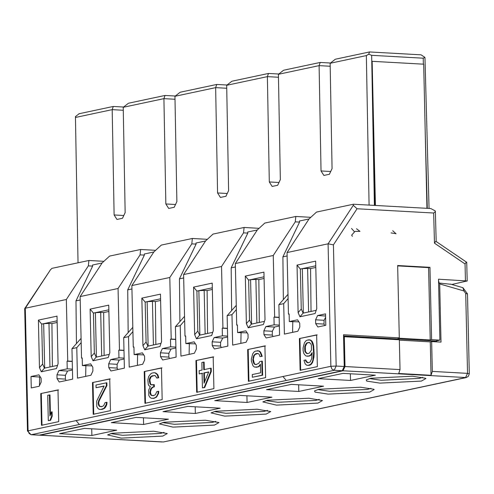 <?xml version="1.0" encoding="UTF-8"?>
<svg xmlns="http://www.w3.org/2000/svg" width="494" height="494" viewBox="0 0 494 494"><rect width="100%" height="100%" fill="white"/><g stroke="black" fill="none" stroke-linecap="round" stroke-linejoin="round"><path stroke-width="0.74" d="M451.812 284.476L467.108 280.969L438.511 279.209L439.895 340.131L431.602 339.668L429.959 267.328L397.658 265.525L399.3 337.871L343.521 334.759L344.244 366.492L336.167 366.042L334.185 370.29L331.875 369.043L330.869 366.301L336.167 366.042L333.419 244.857L328.09 243.82L287.051 252.551L288.447 314.11L289.138 313.962L289.311 321.575L297.586 319.816L299.741 323.181L299.827 326.991L297.845 331.239L284.396 334.098L283.704 303.637L278.875 304.668L279.567 335.123L266.118 337.989L263.963 334.617L263.876 330.813L265.858 326.565L274.133 324.805L273.96 317.191L274.652 317.043L273.256 255.484L235.323 263.555L236.719 325.114L237.41 324.966L237.583 332.579L245.858 330.819L248.013 334.185L248.099 337.995L246.117 342.243L232.668 345.102L231.976 314.641L227.147 315.666L227.839 346.127L214.39 348.992L212.235 345.621L212.148 341.817L214.13 337.569L222.405 335.809L222.232 328.189L222.924 328.047L221.528 266.488L183.595 274.559L184.991 336.111L185.676 335.969L185.849 343.583L194.13 341.823L196.285 345.189L196.371 348.999L194.389 353.247L180.94 356.106L180.248 325.645L175.419 326.67L176.111 357.131L162.662 359.996L160.507 356.625L160.42 352.821L162.403 348.573L170.677 346.813L170.504 339.193L171.196 339.051L169.8 277.492L131.861 285.563L133.263 347.115L133.948 346.973L134.121 354.587L142.402 352.827L144.557 356.193L144.643 360.003L142.661 364.251L129.212 367.11L128.52 336.649L123.691 337.674L124.383 368.135L110.934 370.994L108.773 367.629L108.686 363.825L110.675 359.576L118.949 357.817L118.776 350.197L119.468 350.055L118.066 288.496L80.133 296.567L81.529 358.119L82.22 357.977L82.393 365.591L90.668 363.831L92.823 367.196L92.909 371.006L90.927 375.249L77.478 378.114L76.786 347.653L71.963 348.678L72.649 379.139L59.2 381.998L57.045 378.632L56.958 374.823L58.94 370.58L67.221 368.814L67.048 361.2L67.734 361.052L66.338 299.5L25.299 308.231L24.7 308.701L27.473 430.972L31.097 434.714L39.174 435.165M195.939 360.564L213.186 356.896L213.902 388.63L196.661 392.298L195.939 360.564L213.723 356.927M247.667 349.561L264.914 345.893L265.63 377.626L248.389 381.294L247.667 349.561L265.451 345.924M248.216 327.769L246.389 323.644L245.308 276.097L263.932 272.138L265.012 319.686L263.388 324.539L248.216 327.769L251.36 324.138L249.532 320.019L246.389 323.644M212.204 283.136L213.278 330.69L211.66 335.543L196.482 338.773L194.661 334.648L193.58 287.1L212.204 283.136M108.742 305.144L109.822 352.697L108.198 357.551L93.026 360.774L91.199 356.656L90.124 309.108L108.742 305.144M160.476 294.14L161.55 341.694L159.933 346.547L144.754 349.777L142.927 345.652L141.852 298.104L160.476 294.14M144.211 371.568L161.452 367.9L162.174 399.634L144.933 403.302L144.211 371.568L161.995 367.931M92.483 382.572L109.724 378.904L110.446 410.638L93.199 414.305L92.483 382.572L110.261 378.935M40.755 393.576L57.996 389.908L58.718 421.641L41.471 425.309L40.755 393.576L58.533 389.939M58.094 363.701L56.47 368.555L41.298 371.778L39.471 367.66L38.39 320.112L57.014 316.148L58.094 363.701M38.94 374.835L41.095 378.2L41.181 382.004L39.199 386.252L31.27 387.944L31.011 376.521L38.94 374.835M297.036 265.093L315.66 261.135L316.74 308.682L315.116 313.536L299.944 316.765L298.117 312.64L297.036 265.093L300.352 269.082L315.765 265.803M325.521 313.875L325.781 325.299L317.846 326.985L315.691 323.613L315.604 319.809L317.586 315.561L325.521 313.875M299.395 338.563L316.642 334.895L317.358 366.622L300.117 370.29L299.395 338.563L317.179 334.92M309.028 218.972L299.457 221.003L299.555 222.096L295.27 221.855L295.82 216.471L264.784 223.078L257.331 229.926L235.323 263.555M295.27 221.855L273.256 255.484M257.3 229.969L247.729 232.007L247.827 233.094L243.536 232.859L221.528 266.488M243.536 232.859L244.092 227.475L213.056 234.076L205.603 240.93L183.595 274.559M205.572 240.973L195.994 243.011L196.093 244.098L191.808 243.863L169.8 277.492M191.808 243.863L192.364 238.479L161.328 245.08L153.875 251.928L131.861 285.563M153.844 251.977L144.267 254.015L144.365 255.102L140.08 254.867L140.636 249.482L109.594 256.083L102.147 262.932L80.133 296.567M140.08 254.867L118.066 288.496M93.743 414.33L93.02 382.603M145.471 403.332L144.748 371.599M160.995 343.361L147.897 346.146L144.754 349.777M147.897 346.146L146.076 342.027L142.927 345.652M146.076 342.027L145.168 302.093L141.852 298.104M145.168 302.093L160.581 298.814M109.267 354.365L96.169 357.15L93.026 360.774M96.169 357.15L94.342 353.031L91.199 356.656M94.342 353.031L93.44 313.097L90.124 309.108M93.44 313.097L108.847 309.818M212.723 332.357L199.632 335.142L196.482 338.773M199.632 335.142L197.804 331.023L194.661 334.648M197.804 331.023L196.896 291.089L193.58 287.1M196.896 291.089L212.309 287.811M249.532 320.019L248.624 280.086L245.308 276.097M248.624 280.086L264.037 276.807M264.451 321.353L251.36 324.138M248.927 381.325L248.204 349.591M197.199 392.329L196.476 360.595M344.244 366.492L342.262 370.735L39.193 435.171M310.812 217.311L295.82 216.471M259.084 228.314L244.092 227.475M207.357 239.318L192.364 238.479M155.629 250.322L140.636 249.482M148.138 346.096L147.132 301.673L152.43 301.414L153.418 344.973M96.41 357.1L95.404 312.677L100.702 312.418L101.69 355.976M199.872 335.093L198.86 290.67L204.164 290.41L205.152 333.969M251.6 324.089L250.594 279.666L255.892 279.406L256.88 322.965M333.419 244.857L357.045 208.758L353.303 205.3L353.414 204.226L316.512 212.074L309.065 218.922L287.051 252.551M316.179 310.349L303.088 313.134L299.944 316.765M303.088 313.134L301.26 309.016L298.117 312.64M301.26 309.016L300.352 269.082M300.655 370.321L299.938 338.588M102.116 262.981L92.539 265.019L92.637 266.105L88.352 265.871L66.338 299.5M88.352 265.871L88.908 260.486L52.006 268.335L50.518 269.705L25.299 308.231L28.078 430.706L29.09 433.448L31.116 434.72M27.473 430.966L330.869 366.301L328.09 243.82L353.303 205.3M42.009 425.334L41.292 393.607M57.539 365.369L44.441 368.154L41.298 371.778M44.441 368.154L42.614 364.035L39.471 367.66M42.614 364.035L41.706 324.095L38.39 320.112M41.706 324.095L57.119 320.822M357.045 208.758L433.658 213.025L435.375 211.636L435.257 210.944L430.78 208.536L353.414 204.226M303.328 313.085L302.322 268.662L307.62 268.403L308.608 311.961M103.901 261.32L88.908 260.486M24.756 308.515L50.518 269.705M49.443 394.916L49.925 415.979L51.561 411.829L51.66 416.152L50.024 420.301L48.295 420.666L47.72 395.28L49.987 394.947L50.431 414.694M51.561 411.829L52.098 411.86L52.197 416.183L50.561 420.332L48.295 420.666M44.682 368.104L43.676 323.681L48.974 323.422L49.962 366.98M51.66 416.152L52.197 416.183M50.024 420.301L50.561 420.332M104.024 386.166L96.064 387.716L104.111 385.999L96.657 401.153L96.781 406.556L97.979 408.47L99.152 409.304L100.887 409.477L104.036 408.266L106.266 404.537L106.5 402.314L105.068 402.622L103.691 405.63L102.264 406.476L99.665 406.482L98.781 405.586L98.145 403.011L98.67 400.727L106.408 385.511L106.346 382.813L96.003 385.011L96.064 387.716M106.346 382.813L106.889 382.844L106.945 385.542L99.208 400.758L98.683 403.036L99.319 405.617L100.202 406.513L101.653 406.747M106.5 402.314L107.037 402.344L106.803 404.567L105.704 406.97L104.574 408.297L102.579 409.267L100.887 409.477M102.579 409.267L102.036 409.236M104.574 408.297L104.036 408.266M105.704 406.97L105.16 406.945M106.803 404.567L106.266 404.537M100.202 406.513L99.665 406.482M99.319 405.617L98.781 405.586M98.707 404.117L98.17 404.086M98.683 403.036L98.145 403.011M99.208 400.758L98.67 400.727M106.945 385.542L106.408 385.511M154.054 372.667L155.752 372.989L157.814 374.724L158.753 377.78L156.777 378.058L158.21 377.749L157.277 374.693L155.215 372.958L154.054 372.667L151.757 373.155L150.614 373.939L148.657 376.527L147.867 379.948L148.249 384.209L148.861 385.709L150.324 386.481L148.675 390.087L148.799 395.49L149.997 397.404L151.17 398.244L153.77 398.232L155.764 397.262L156.894 395.941L157.994 393.533L158.228 391.31L156.796 391.619L155.419 394.626L153.992 395.472L151.392 395.478L150.509 394.583L149.898 393.088L150.398 389.723L150.948 388.519L152.646 387.074L153.795 386.827L153.751 384.665L150.861 384.74L149.978 383.844L149.305 379.645L150.114 377.299L152.103 375.792L155.277 375.662L156.777 378.058M154.369 375.459L151.22 376.669L149.843 379.676L150.516 383.875L151.399 384.77L153.14 384.943M153.751 384.665L154.289 384.696L154.338 386.858L153.189 387.105L151.485 388.55L150.411 392.038L151.047 394.613L151.936 395.509L153.381 395.743M158.228 391.31L158.772 391.341L158.531 393.564L156.308 397.293L153.733 398.386L151.17 398.244M153.733 398.386L153.196 398.355M154.307 398.263L153.77 398.232M156.308 397.293L155.764 397.262M157.432 395.972L156.894 395.941M158.531 393.564L157.994 393.533M151.936 395.509L151.392 395.478M151.047 394.613L150.509 394.583M150.435 393.113L149.898 393.088M150.411 392.038L149.873 392.008M150.936 389.754L150.398 389.723M151.485 388.55L150.948 388.519M153.189 387.105L152.646 387.074M154.338 386.858L153.795 386.827M151.399 384.77L150.861 384.74M150.516 383.875L149.978 383.844M149.892 381.837L149.355 381.806M149.843 379.676L149.305 379.645M150.102 378.534L149.565 378.503M150.651 377.33L150.114 377.299M151.22 376.669L150.676 376.638M152.64 375.823L152.103 375.792M158.753 377.78L158.21 377.749M158.426 376.218L157.889 376.193M157.814 374.724L157.277 374.693M156.925 373.828L156.388 373.797M155.752 372.989L155.215 372.958M203.596 362.127L201.873 362.491L202.046 370.055L199.175 370.667L199.243 373.902L202.12 373.291L202.447 387.876L204.176 387.512L210.74 371.463L210.666 368.221L203.769 369.685L203.596 362.127L204.139 362.158L204.306 369.716M210.666 368.221L211.204 368.252L211.278 371.488L204.714 387.537L202.447 387.876M202.657 373.322L199.243 373.902M204.078 383.19L203.843 372.927L208.727 371.889L204.078 383.19M204.714 387.537L204.176 387.512M211.278 371.488L210.74 371.463M208.666 372.044L204.38 372.958L204.584 381.948M204.38 372.958L203.843 372.927M257.226 350.721L259.214 350.981L260.684 352.296L262.221 356.316L259.955 356.649L261.684 356.285L260.147 352.265L258.671 350.956L255.503 351.086L254.077 351.932L252.675 353.858L251.347 359.027L251.397 361.182L252.947 365.739L254.416 367.054L257.59 366.919L259.017 366.079L260.418 364.152L260.616 372.791L252.28 374.563L252.341 377.262L262.11 375.187L261.795 361.145L259.782 361.571L258.671 363.436L255.806 364.591L254.645 364.294L253.755 363.393L252.823 360.336L253.589 355.834L255.559 353.784L257.288 353.42L258.448 353.716L259.331 354.612L259.955 356.649M257.825 353.451L254.96 354.599L254.126 355.865L253.336 359.286L254.299 363.423L255.182 364.325L256.343 364.615M261.795 361.145L262.333 361.176L262.647 375.218L252.341 377.262M260.437 364.899L259.554 366.103L258.134 366.949L255.867 367.289M259.214 350.981L258.671 350.956M260.147 352.265L260.684 352.296M258.134 366.949L257.59 366.919M259.554 366.103L259.017 366.079M262.647 375.218L262.11 375.187M255.182 364.325L254.645 364.294M254.299 363.423L253.755 363.393M253.688 361.929L253.144 361.898M253.36 360.367L252.823 360.336M253.336 359.286L252.798 359.255M253.589 357.607L253.052 357.576M254.126 355.865L253.589 355.834M254.96 354.599L254.422 354.569M256.102 353.815L255.559 353.784M262.221 356.316L261.684 356.285M261.598 354.272L261.06 354.247M308.664 339.779L310.652 340.039L312.128 341.354L313.042 343.33L313.678 345.911L314.135 353.414L313.931 357.255L312.603 362.417L311.208 364.344L309.781 365.19L308.095 365.406L310.664 364.313L312.066 362.386L312.881 360.046L313.597 353.383L313.134 345.88L311.591 341.323L310.115 340.014L307.231 340.082L305.805 340.928L304.403 342.855L303.075 348.023L303.137 350.721L303.773 353.296L304.675 354.735L306.15 356.051L309.034 355.976L310.46 355.137L312.134 352.605L311.695 358.669L310.318 361.676L309.466 362.398L307.743 362.769L305.984 361.515L305.372 360.015L303.934 360.317L305.168 363.856L306.644 365.171L308.095 365.406M305.372 360.015L305.91 360.046L306.521 361.54L308.281 362.794M312.152 353.42L310.998 355.161L309.571 356.007L307.595 356.285M312.128 341.354L311.591 341.323M312.498 343.305L313.042 343.33M309.016 342.416L310.775 343.67L311.387 345.17L311.498 350.03L309.263 353.216L307.249 353.648L306.373 353.29L304.891 351.432L304.779 346.572L306.15 343.565L307.002 342.842L309.016 342.416M310.652 340.039L310.115 340.014M309.571 356.007L309.034 355.976M310.998 355.161L310.46 355.137M307.41 362.442L306.867 362.411M306.521 361.54L305.984 361.515M309.781 365.19L309.244 365.159M311.208 364.344L310.664 364.313M312.603 362.417L312.066 362.386M313.418 360.077L312.881 360.046M313.931 357.255L313.394 357.224M314.135 353.414L313.597 353.383M314.048 349.629L313.511 349.598M313.678 345.911L313.134 345.88M309.553 342.447L307.54 342.873L306.694 343.596L305.317 346.603L305.428 351.462L306.91 353.321L307.787 353.673M306.91 353.321L306.373 353.29M306.027 352.42L305.49 352.395M305.428 351.462L304.891 351.432M305.101 349.906L304.563 349.876M305.064 348.282L304.526 348.258M305.317 346.603L304.779 346.572M305.854 344.861L305.317 344.831M306.694 343.596L306.15 343.565M307.54 342.873L307.002 342.842M75.44 116.596L79.139 113.725L113.28 106.457L112.194 109.643L75.977 117.35L75.44 116.596L78.027 262.802M123.568 107.031L113.28 106.457M123.278 110.267L112.194 109.643L114.114 214.964L116.967 219.453L122.481 218.28L125.149 212.618L123.228 107.297L128.459 103.234L165.008 95.459L175.296 96.027M175.012 99.263L163.922 98.646L165.008 95.459M226.74 88.259L215.65 87.642L174.956 96.293L176.877 201.614L174.209 207.276L168.695 208.449L165.842 203.96L163.922 98.646L123.228 107.297M369.08 205.096L366.35 55.581L368.74 54.21L371.655 55.322L374.39 205.393M423.383 64.263L423.216 58.199L371.655 55.322M423.216 58.199L424.865 57.341L424.97 57.94L429.051 208.437M366.35 55.581L330.14 63.288L335.37 59.218L369.512 51.956L421.042 54.828L424.865 57.341M369.512 51.956L368.74 54.21M436.14 241.504L466.719 262.289L467.201 281.067M466.163 262.295L465.052 263.95L465.428 280.709M330.196 66.252L319.105 65.634L278.412 74.291L283.642 70.222L320.198 62.448L330.486 63.022M320.198 62.448L319.105 65.634L321.032 170.949L330.708 171.492M433.658 213.025L434.479 243.172L435.597 241.504M351.654 235.181L354.562 231.847M355.069 231.377L360.003 231.365M391.038 232.896L396.071 233.742M397.664 265.896L428.582 267.618L430.225 339.965L397.923 338.162L399.3 337.871M428.582 267.618L429.959 267.328M431.602 339.668L430.225 339.965M351.623 235.187L352.426 236.299M351.524 228.456L354.531 231.847M356.526 228.747L359.972 231.377M392.718 230.747L396.04 233.748M278.468 77.255L267.377 76.638L226.684 85.289L231.914 81.226L268.47 73.452L278.758 74.026M174.956 96.293L180.187 92.23L216.743 84.455L215.65 87.642L217.57 192.956L220.423 197.446L225.943 196.272L228.605 190.61L226.684 85.295M227.024 85.024L216.743 84.455M268.47 73.452L267.377 76.638L269.298 181.953L272.151 186.442L277.671 185.269L280.339 179.606L278.412 74.291M283.704 303.637L288.095 298.574M278.875 304.668L287.996 294.331M273.96 317.191L279.166 317.481M279.166 317.296L274.652 317.043M279.363 326.009L274.479 327.047L272.342 331.283L272.268 335.08L273.108 336.5M272.268 335.08L263.963 334.617M272.342 331.283L263.876 330.813M274.479 327.047L265.858 326.565M279.338 325.095L274.133 324.805M299.555 222.096L282.901 256.855L283.358 299.494M237.41 325.151L236.719 325.114M247.161 332.857L237.583 332.579M231.976 314.641L236.367 309.577M227.147 315.666L236.268 305.335M227.629 337.007L222.751 338.05L220.608 342.286L220.54 346.084L221.38 347.504M220.54 346.084L212.235 345.621M220.608 342.286L212.148 341.817M222.751 338.05L214.13 337.569M227.611 336.099L222.405 335.809M227.438 328.479L222.232 328.189M227.431 328.294L222.924 328.047M247.827 233.094L231.173 267.859L231.63 310.498M185.682 336.155L184.991 336.111M195.433 343.861L185.849 343.583M189.326 343.775L189.128 354.365M184.639 320.581L180.248 325.645M175.419 326.67L184.54 316.339M175.901 348.011L171.023 349.054L168.88 353.29L168.812 357.088L169.652 358.508M168.812 357.088L160.507 356.625M168.88 353.29L160.42 352.821M171.023 349.054L162.403 348.573M175.883 347.103L170.677 346.813M175.71 339.483L170.504 339.193M175.703 339.298L171.196 339.051M196.093 244.098L179.446 278.857L179.902 321.501M133.954 347.159L133.263 347.115M143.705 354.865L134.121 354.587M128.52 336.649L132.905 331.585M123.691 337.674L132.812 327.343M124.173 359.014L119.295 360.052L117.152 364.294L117.078 368.092L117.924 369.512M117.078 368.092L108.773 367.629M117.152 364.294L108.686 363.825M119.295 360.052L110.675 359.576M124.155 358.107L118.949 357.817M123.982 350.487L118.776 350.197M123.975 350.302L119.468 350.055M144.365 255.102L127.718 289.861L128.168 332.505M82.226 358.162L81.529 358.119M91.977 365.869L82.393 365.591M76.786 347.653L81.177 342.589M71.963 348.678L81.084 338.347M330.14 63.288L332.067 168.602L329.399 174.265L323.879 175.438L321.032 170.949M278.974 182.49L269.298 181.953M227.246 193.494L217.57 192.956M175.518 204.497L165.842 203.96M123.79 215.501L114.114 214.964M204.164 290.41L207.116 290.577L207.579 333.45M212.346 289.465L207.116 290.577M264.074 278.462L258.844 279.573L255.892 279.406M100.702 312.418L103.66 312.579L104.117 355.458M108.89 311.467L103.66 312.579M152.43 301.414L155.388 301.581L155.845 344.454M160.618 300.463L155.388 301.581M289.138 314.147L288.447 314.11M298.889 321.853L289.311 321.575M325.595 317.253L324.07 320.279L323.996 324.076L324.842 325.497M323.996 324.076L315.691 323.613M324.07 320.279L315.604 319.809M325.571 316.006L317.586 315.561M72.445 370.018L67.561 371.056L65.424 375.298L65.35 379.096L66.196 380.516M65.35 379.096L57.045 378.632M65.424 375.298L56.958 374.823M67.561 371.056L58.94 370.58M72.427 369.104L67.221 368.814M72.254 361.491L67.048 361.2M72.248 361.305L67.734 361.052M92.637 266.105L75.983 300.865L76.44 343.509M40.242 376.866L39.631 377.002L39.464 385.684M39.631 377.002L31.011 376.521M439.135 283.192L438.536 280.388M439.895 340.131L435.504 341.064L343.552 335.939M307.62 268.403L310.578 268.569L311.035 311.448M315.802 267.458L310.578 268.569M48.974 323.422L51.932 323.582L52.389 366.462M57.156 322.471L51.932 323.582M241.053 332.771L240.856 343.361M137.598 354.778L137.4 365.369M85.87 365.782L85.666 376.372M292.781 321.767L292.584 332.357M258.844 279.573L259.307 322.446M287.125 255.954L282.901 256.855M235.397 266.958L231.173 267.859M183.669 277.961L179.446 278.857M131.941 288.965L127.718 289.861M80.213 299.969L75.983 300.865M162.168 441.982L39.557 435.128M40.224 435.183L343.015 370.778L344.997 366.529L344.318 336.704L343.571 336.865M172.974 427.125L214.489 425.087L218.996 422.549L205.393 420.227L163.878 422.265L159.352 423.901L172.974 427.125M143.606 424.47L168.435 419.19L136.134 417.387L111.304 422.666L143.606 424.47L143.451 417.794M195.334 413.466L220.163 408.186L187.862 406.383L163.032 411.663L195.334 413.466L195.186 406.79M224.708 416.121L266.217 414.083L270.724 411.545L257.121 409.223L215.612 411.261L211.08 412.898L224.708 416.121M247.062 402.462L271.891 397.182L239.59 395.379L214.76 400.659L247.062 402.462L246.914 395.787M276.436 405.117L317.945 403.079L322.452 400.541L308.849 398.226L267.34 400.257L262.814 401.9L276.436 405.117M121.246 438.129L162.761 436.091L167.268 433.553L153.665 431.231L112.15 433.269L107.624 434.905L121.246 438.129M91.878 435.473L116.708 430.194L84.406 428.391L59.576 433.67L91.878 435.473L91.723 428.798M375.354 375.174L350.524 380.454L318.216 378.657L343.052 373.371L375.354 375.174M291.318 384.375L323.626 386.178L298.796 391.458L266.488 389.661L291.318 384.375M360.583 387.222L373.723 389.229L374.186 389.544L369.679 392.075L328.164 394.113L315.018 392.106L314.542 390.896L319.068 389.26L360.583 387.222M412.311 376.218L425.458 378.225L425.914 378.54L421.407 381.078L379.892 383.109L366.746 381.102L366.27 379.892L370.796 378.256L412.311 376.218M399.35 340.144L430.268 341.867L431.645 341.576L432.324 371.402L431.027 375.286L398.72 373.483L400.023 369.598L399.343 339.773L344.318 336.704M430.268 341.867L431.027 375.286M163.428 441.969L465.552 377.607L467.534 373.365L469.3 373.717L467.491 293.881L465.719 293.529L463.934 290.941L439.691 283.914L441.012 342.095L431.645 341.576M439.691 283.914L439.623 283.087L438.604 283.309M450.528 284.241L439.623 283.087M215.767 421.376L212.278 422.432L174.296 424.29L162.532 422.58M267.495 410.372L264.006 411.428L226.03 413.293L214.26 411.576M319.223 399.368L315.734 400.424L277.758 402.289L265.988 400.572M164.033 432.38L160.55 433.436L122.568 435.294L110.798 433.584M350.37 373.779L350.524 380.454M298.642 384.783L298.796 391.458M370.951 388.364L367.468 389.42L329.486 391.285L317.716 389.575M422.679 377.36L419.196 378.416L381.214 380.281L369.444 378.571M436.603 341.848L436.579 340.835M426.952 208.32L423.679 64.189L372.149 61.318L371.809 61.392L375.076 205.43M372.149 61.318L375.421 205.448M76.014 420.511L79.33 424.494L286.248 380.485L282.932 376.496M79.33 424.494L31.4 434.695L39.471 435.146M342.262 370.735L334.185 370.29L286.248 380.485M427.291 208.345L425.235 132.528M434.479 243.172L465.052 263.95M466.219 377.564L343.015 370.778M465.719 293.529L467.534 373.365L432.324 371.402M400.023 369.598L344.997 366.529M462.903 287.693L463.934 290.941M436.19 241.609L435.381 211.636M469.3 373.717L468.386 376.292L466.262 377.558L163.477 441.963L39.928 435.208M467.491 293.881L462.934 287.699L450.497 284.093"/></g></svg>
